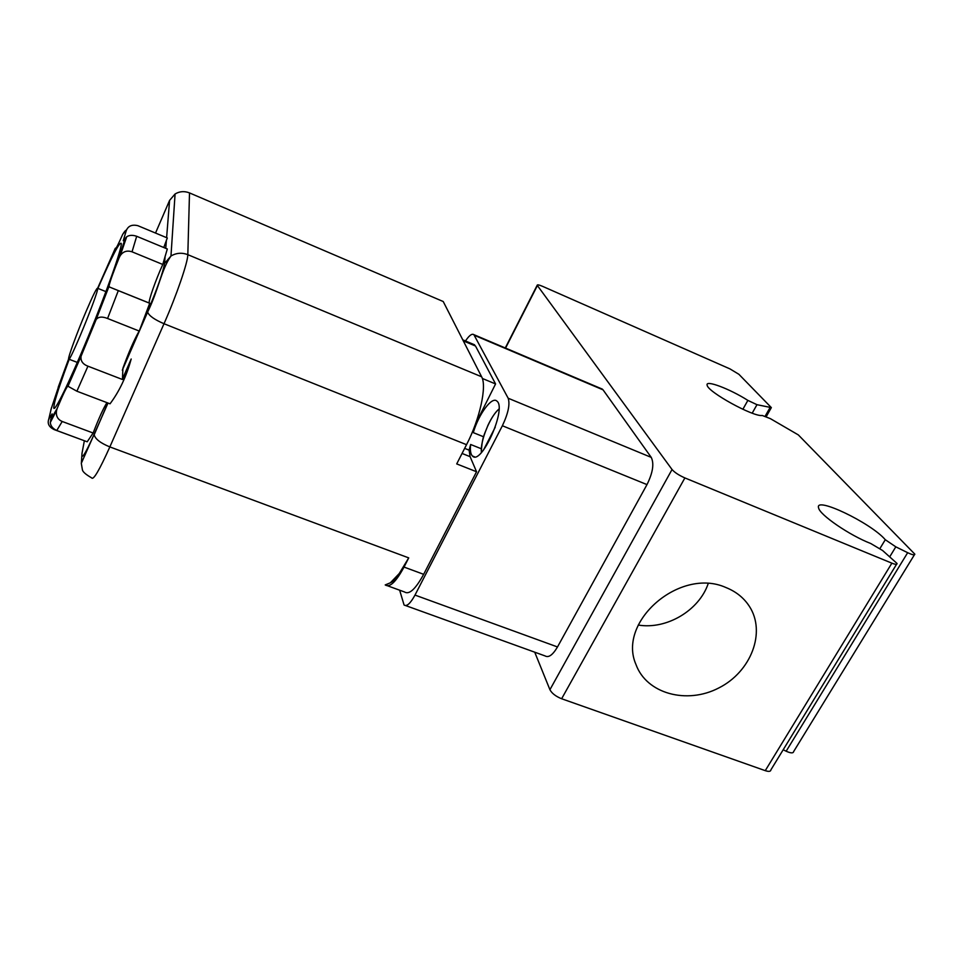 <?xml version="1.0" encoding="UTF-8"?>
<svg xmlns="http://www.w3.org/2000/svg" width="963" height="963" viewBox="0 0 963 963"><rect width="100%" height="100%" fill="white"/><g stroke="black" fill="none" stroke-linecap="round" stroke-linejoin="round"><path stroke-width="1.44" d="M638.252 625.047C666.42 629.838 699.078 610.566 708.19 583.65M483.45 450.13L495.235 427.223M126.791 229.447L122.71 234.334C118.112 244.783 115.632 249.598 115.259 248.779L116.643 247.214M115.295 248.298L97.66 288.19M68.566 359.103L58.189 387.307M58.286 387.523L50.834 409.949M84.046 440.621L54.024 429.546C49.005 427.018 47.235 423.6 48.74 419.278L52.122 413.861L50.305 422.468C50.606 425.947 52.76 428.631 56.757 430.509L87.2 441.8L93.134 433.013L62.21 421.481C57.575 419.459 55.698 415.763 56.564 410.419L57.25 408.276C62.848 394.842 66.375 387.463 67.807 386.151L76.896 391.219L110.035 403.81C119.388 391.327 126.442 376.401 131.185 359.006L122.445 379.494L87.934 366.181C82.758 364.219 80.471 360.908 81.061 356.25L96.156 319.547C98.382 316.707 102.186 316.358 107.567 318.488L139.25 331.055L138.865 331.597C133.989 340.204 128.669 352.434 122.903 368.263L122.445 379.494M107.567 318.488L118.305 290.621L149.71 303.273L139.25 331.055M118.305 290.621L109.589 287.07L109.012 285.951C110.131 281.04 113.502 271.65 119.135 257.759L120.194 255.701C123.059 251.475 127.008 250.187 132.039 251.812L136.686 236.284L167.309 248.984L162.771 264.464C155.693 280.04 148.362 300.853 149.217 303.032L149.229 303.08M132.039 251.812L162.771 264.464M136.686 236.284C132.641 234.9 129.307 235.068 126.707 236.766L123.264 240.726L126.273 230.602C128.151 225.932 132.015 224.295 137.878 225.691L167.309 237.969L163.782 247.515M97.889 288.382C112.045 256.074 119.833 241.099 121.29 243.483C122.024 248.273 106.724 291.705 88.09 336.918C69.456 382.203 53.735 414.15 53.747 407.602L54.674 402.185C56.986 393.289 61.825 379.001 69.204 359.295M122.819 378.182L131.185 359.006M106.953 402.642C103.45 408.095 98.852 418.231 93.134 433.013M474.073 427.813L473.266 432.616C478.792 413.885 492.069 395.974 496.944 401.15C507.092 408.276 481.127 466.212 472.424 456.005C470.594 454.175 469.992 450.335 470.642 444.485L469.113 450.142L470.088 456.655L476.553 471.75L456.715 463.913L466.537 444.689C479.911 418.989 487.049 385.982 481.632 376.786L443.221 301.527L189.506 192.913C184.451 190.927 179.648 191.276 175.073 193.984L169.584 200.4L166.611 237.68M85.755 312.181C92.99 295.268 96.962 287.311 97.66 288.298C98.792 292.21 67.892 367.3 68.566 359.043C68.265 356.587 77.209 332.283 85.755 312.181M399.224 573.563L408.721 557.878L404.027 567.075C395.986 581.941 389.726 587.899 385.212 584.938L390.376 582.796C393 581.544 395.949 578.474 399.224 573.563L390.376 582.796M476.553 471.75L423.66 574.321C415.583 589.103 409.191 594.978 404.484 591.956L387.752 585.865M472.773 344.044L475.505 346.018L495.572 383.948L482.319 378.447M495.572 383.948L475.421 424.189M465.478 340.974C469.162 335.473 471.954 333.367 473.856 334.655L508.175 398.237C510.149 404.219 508.211 413.392 502.373 425.754L414.993 595.086C410.431 603.452 406.795 606.762 404.087 605.017L399.645 590.187M601.105 388.595L603.055 389.846L651.241 457.377C654.274 463.636 652.866 472.713 646.992 484.606L557.493 646.955C552.774 654.96 548.645 657.946 545.106 655.935L405.64 605.583M534.73 652.192L549.921 689.713C551.883 693.372 555.795 696.393 561.634 698.753L765.26 770.653C768.871 771.832 770.761 771.544 770.942 769.786L896.553 564.294M672.042 469.511L537.185 285.253C537.234 284.47 539.063 284.855 542.699 286.396L729.954 368.889L738.886 374.294L771.351 407.614L756.978 404.689L747.866 400.391C729.509 388.727 704.988 379.506 707.155 385.224C707.528 391.797 753.668 417.196 762.215 415.462L770.388 418.652L798.339 434.915L914.814 554.134C914.862 555.434 912.479 554.953 907.676 552.69L895.807 546.84L885.286 539.713C870.937 522.825 813.94 495.644 818.634 508.007C819.645 514.796 849.559 535.344 870.721 543.493L882.614 550.523L897.059 563.487C897.239 564.715 895.506 564.607 891.87 563.162L684.886 477.925C678.879 475.253 674.594 472.448 672.042 469.511L549.921 689.713M725.921 587.526C735.985 591.547 743.773 597.782 749.31 606.233C766.355 632.197 751.056 671.789 718.795 687.955C686.8 704.687 646.474 693.685 635.965 664.482C617.006 621.629 680.143 566.894 725.921 587.526M783.184 749.768L786.157 751.212C790.816 753.307 793.319 753.403 793.681 751.501L914.381 554.832M155.524 233.058L169.584 200.4M481.295 448.746L470.642 444.485M473.266 432.616L483.607 436.793M469.113 450.142L464.66 448.373M397.406 576.151L396.491 577.018M481.44 452.502C479.887 441.536 490.251 415.932 498.978 409.131M56.757 430.509L62.21 421.481M76.896 391.219L87.934 366.181M57.25 408.276L50.606 419.748M81.41 355.058L67.807 386.151M109.012 285.951L95.638 320.45M125.154 238.391L119.135 257.759M122.71 234.334C124.648 231.192 125.828 229.952 126.273 230.602M48.74 419.278L51.496 407.662M166.418 240.004L165.756 248.346M165.13 256.11L164.553 263.441L170.969 256.014C176.301 252.872 181.911 252.426 187.821 254.677L189.506 192.913M138.865 331.597L122.903 368.263M107.784 402.955L94.181 434.782C95.265 439.044 100.489 443.088 109.854 446.916L164.011 323.724C176.446 295.641 187.941 262.092 187.821 254.677L481.632 376.786M164.553 263.441C163.048 272.397 157.39 288.431 147.592 311.567L147.616 312.108C149.024 315.768 154.501 319.644 164.011 323.724L466.537 444.689M147.592 311.567L140.141 328.672M94.218 434.132C85.189 454.235 81.133 460.615 82.011 453.284L84.359 440.741M423.66 574.321L404.027 567.075M408.721 557.878L109.854 446.916C99.394 470.185 93.327 480.513 91.654 477.877C85.876 474.566 82.806 471.894 82.409 469.86L81.301 463.323L108.012 403.04M463.299 340.866L475.505 346.018M478.9 416.606L478.081 416.269M470.088 456.655L462.059 453.453M414.993 595.086L557.493 646.955M502.373 425.754L646.992 484.606M508.175 398.237L651.241 457.377M474.338 335.293L603.055 389.846M505.563 348.1L537.366 285.578M885.286 539.713L879.953 548.513M889.848 556.614L895.807 546.84M907.676 552.69L786.157 751.212M747.866 400.391L742.87 409.287M752.199 413.163L756.978 404.689M769.87 407.879L765.164 416.172M891.87 563.162L765.26 770.653M561.634 698.753L684.886 477.925M100.971 418.616L100.814 419.567M82.011 453.284L81.386 462.77M498.978 408.998C495.138 412.429 491.443 417.906 487.892 425.429C484.702 434.205 482.018 436.359 481.319 452.622M54.807 407.999L53.747 407.602M109.589 287.07L149.217 303.032M124.396 241.183L125.058 241.46M81.061 356.25L68 386.187M120.194 255.701L126.707 236.766M109.036 286.384L96.156 319.547M50.305 422.468L56.564 410.419M175.073 193.984L170.969 256.014C161.375 269.423 158.486 290.044 147.616 312.108L122.301 370.213M68.987 359.211L77.317 362.413M97.66 288.298L105.942 291.62M474.615 344.826L462.77 339.831M394.866 579.232L394.12 579.606M473.856 334.655L602.393 389.136M747.252 603.307L749.31 606.233M766.247 416.618L771.134 407.987M505.274 347.98L537.185 285.253M474.458 456.811L472.424 456.005"/></g></svg>
